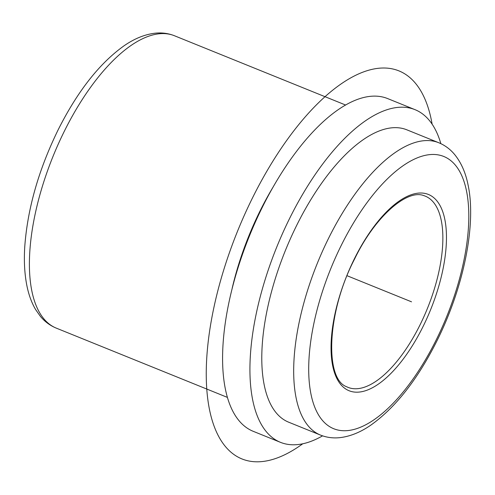 <?xml version="1.0" encoding="UTF-8"?>
<svg xmlns="http://www.w3.org/2000/svg" width="495" height="495" viewBox="0 0 495 495"><rect width="100%" height="100%" fill="white"/><g stroke="black" fill="none" stroke-linecap="round" stroke-linejoin="round"><path stroke-width="0.74" d="M232.161 288.344A157.682 67.388 -68 0 1 260.234 210.604A157.682 67.388 -68 0 1 273.29 186.733M322.573 435.848A179.431 76.682 -68 0 1 280.424 442.32L253.081 431.256A179.431 76.682 -68 0 1 262.3 207.312A179.431 76.682 -68 0 1 387.733 98.616L415.07 109.686A179.431 76.682 -68 0 1 440.853 143.655M280.424 442.32A179.431 76.682 -68 0 1 289.643 218.375A179.431 76.682 -68 0 1 415.07 109.686M296.684 225.361A157.682 67.388 -68 0 1 406.909 129.845L438.805 142.752A157.682 67.388 -68 0 0 328.581 238.274A157.682 67.388 -68 0 0 320.475 435.074L288.585 422.161A157.682 67.388 -68 0 1 296.684 225.361M347.075 275.727L411.537 301.826M302.754 443.78A209.335 89.459 -68 0 1 216.847 294.673A209.335 89.459 -68 0 1 333.284 89.725A209.335 89.459 -68 0 1 432.129 124.171M341.216 245.452A146.805 62.741 -68 0 1 453.222 162.799A146.805 62.741 -68 0 1 436.293 339.749A146.805 62.741 -68 0 1 324.287 422.402A146.805 62.741 -68 0 1 341.216 245.452M227.323 397.361L56.201 328.092A157.682 67.388 -68 0 1 64.3 131.293A157.682 67.388 -68 0 1 174.525 35.776L345.652 105.045M354.482 258.613A105.831 45.224 -68 0 1 435.229 199.027A105.831 45.224 -68 0 1 423.027 326.589A105.831 45.224 -68 0 1 342.28 386.174A105.831 45.224 -68 0 1 354.482 258.613M423.868 195.636A103.121 44.067 -68 0 1 420.038 324.868A103.121 44.067 -68 0 1 346.531 386.688C324.609 378.836 326.706 312.376 354.643 258.904C375.167 216.167 407.298 188.911 423.868 195.636M320.475 435.074C326.737 437.555 333.321 438.397 340.232 437.611C350.491 436.336 360.756 432.135 371.015 425.001C395.629 407.416 417.601 379.38 436.918 340.9C463.469 287.861 476.574 224.872 468.091 185.043C465.671 172.804 461.222 162.676 454.738 154.644C450.326 149.28 445.011 145.32 438.805 142.752M56.201 328.092C50.044 325.555 44.773 321.639 40.386 316.348L35.597 309.53C31.587 302.668 28.679 294.68 26.872 285.572C24.577 274.044 23.865 261.125 24.75 246.807C27.497 208.822 38.604 169.872 58.082 129.95C77.406 91.464 99.377 63.434 123.985 45.849C134.25 38.715 144.509 34.514 154.768 33.239C161.686 32.447 168.269 33.295 174.525 35.776"/></g></svg>
